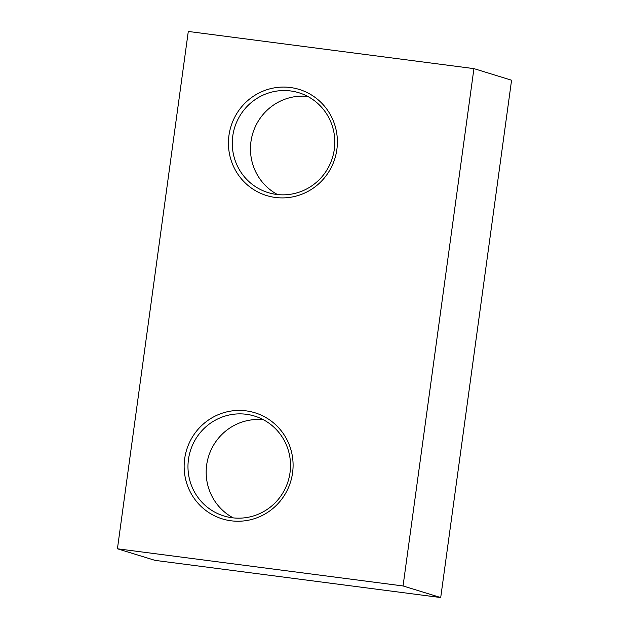 <?xml version="1.0" encoding="UTF-8"?>
<svg xmlns="http://www.w3.org/2000/svg" width="629" height="629" viewBox="0 0 629 629"><rect width="100%" height="100%" fill="white"/><g stroke="black" fill="none" stroke-linecap="round" stroke-linejoin="round"><path stroke-width="0.94" d="M188.291 31.45L473.928 68.624L403.055 585.961L117.426 548.787L188.291 31.45M117.426 548.787L155.072 560.376L440.709 597.55L511.574 80.213L473.928 68.624M276.453 194.424A52.246 51.177 107.1 0 1 268.166 192.623A52.246 51.177 107.1 0 1 234.625 127.632A52.246 51.177 107.1 0 1 298.909 92.754A52.246 51.177 107.1 0 1 333.551 153.555A52.246 51.177 107.1 0 1 276.453 194.424M307.738 96.426A52.246 51.177 -72.9 0 0 252.819 133.23A52.246 51.177 -72.9 0 0 277.531 194.55M275.376 197.459A55.509 54.377 107.1 0 1 239.948 108.927A55.509 54.377 107.1 0 1 333.401 121.09A55.509 54.377 107.1 0 1 275.376 197.459M231.087 520.796A55.509 54.377 107.1 0 1 195.658 432.265A55.509 54.377 107.1 0 1 289.104 444.428A55.509 54.377 107.1 0 1 231.087 520.796M232.156 517.753A52.246 51.177 107.1 0 1 223.877 515.953A52.246 51.177 107.1 0 1 190.328 450.969A52.246 51.177 107.1 0 1 254.619 416.091A52.246 51.177 107.1 0 1 289.261 476.892A52.246 51.177 107.1 0 1 232.156 517.753M263.449 419.763A52.246 51.177 -72.9 0 0 208.529 456.568A52.246 51.177 -72.9 0 0 233.241 517.887M440.709 597.55L403.055 585.961"/></g></svg>
